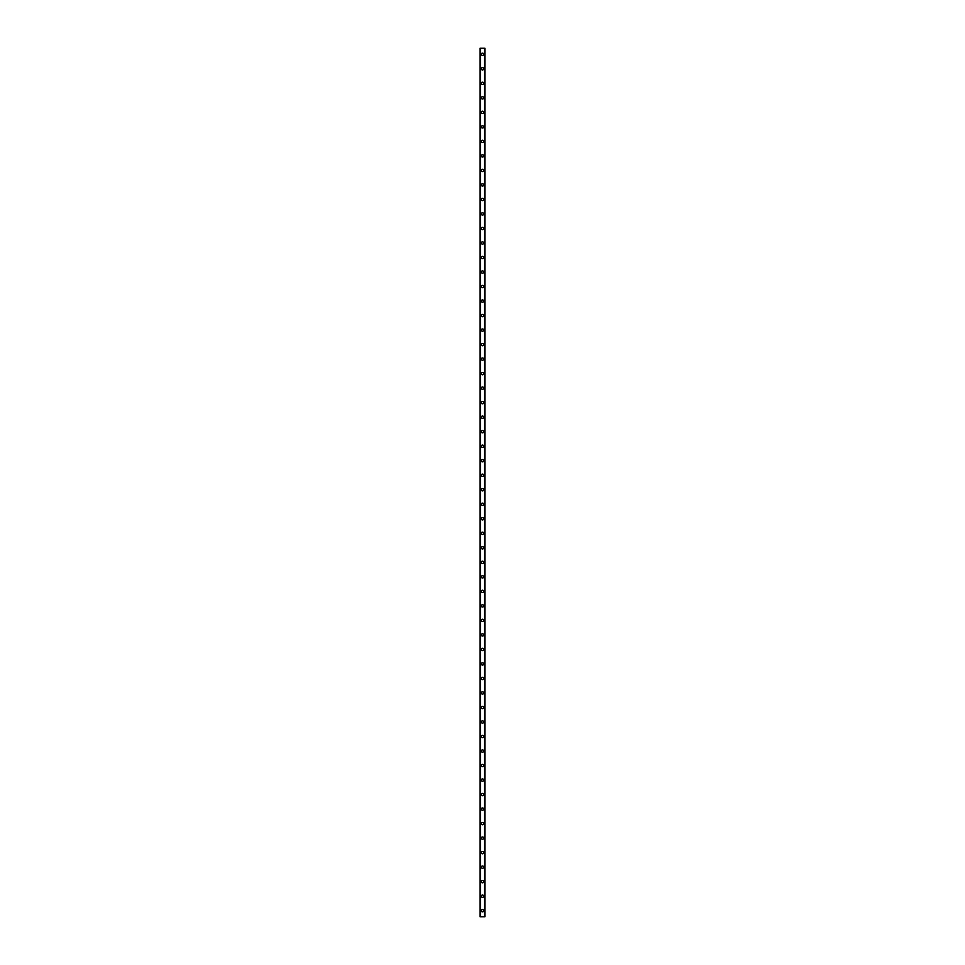 <?xml version="1.0" encoding="UTF-8"?>
<svg xmlns="http://www.w3.org/2000/svg" width="965" height="965" viewBox="0 0 965 965"><rect width="100%" height="100%" fill="white"/><g stroke="black" fill="none" stroke-linecap="round" stroke-linejoin="round"><path stroke-width="1.45" d="M481.354 910.707A1.146 1.146 0 0 1 482.5 909.549A1.146 1.146 0 0 1 483.646 910.707A1.146 1.146 0 0 1 482.5 911.853A1.146 1.146 0 0 1 481.354 910.707M481.354 896.183A1.146 1.146 0 0 1 482.5 895.038A1.146 1.146 0 0 1 483.646 896.183A1.146 1.146 0 0 1 482.5 897.341A1.146 1.146 0 0 1 481.354 896.183M481.354 881.672A1.146 1.146 0 0 1 482.5 880.526A1.146 1.146 0 0 1 483.646 881.672A1.146 1.146 0 0 1 482.5 882.818A1.146 1.146 0 0 1 481.354 881.672M481.354 867.161A1.146 1.146 0 0 1 482.5 866.003A1.146 1.146 0 0 1 483.646 867.161A1.146 1.146 0 0 1 482.5 868.307A1.146 1.146 0 0 1 481.354 867.161M481.354 852.638A1.146 1.146 0 0 1 482.5 851.492A1.146 1.146 0 0 1 483.646 852.638A1.146 1.146 0 0 1 482.5 853.796A1.146 1.146 0 0 1 481.354 852.638M481.354 838.127A1.146 1.146 0 0 1 482.5 836.981A1.146 1.146 0 0 1 483.646 838.127A1.146 1.146 0 0 1 482.5 839.273A1.146 1.146 0 0 1 481.354 838.127M481.354 823.615A1.146 1.146 0 0 1 482.5 822.457A1.146 1.146 0 0 1 483.646 823.615A1.146 1.146 0 0 1 482.5 824.761A1.146 1.146 0 0 1 481.354 823.615M481.354 809.092A1.146 1.146 0 0 1 482.5 807.946A1.146 1.146 0 0 1 483.646 809.092A1.146 1.146 0 0 1 482.5 810.238A1.146 1.146 0 0 1 481.354 809.092M481.354 794.581A1.146 1.146 0 0 1 482.5 793.435A1.146 1.146 0 0 1 483.646 794.581A1.146 1.146 0 0 1 482.5 795.727A1.146 1.146 0 0 1 481.354 794.581M481.354 780.07A1.146 1.146 0 0 1 482.5 778.912A1.146 1.146 0 0 1 483.646 780.07A1.146 1.146 0 0 1 482.5 781.216A1.146 1.146 0 0 1 481.354 780.07M481.354 765.547A1.146 1.146 0 0 1 482.5 764.401A1.146 1.146 0 0 1 483.646 765.547A1.146 1.146 0 0 1 482.5 766.693A1.146 1.146 0 0 1 481.354 765.547M481.354 751.035A1.146 1.146 0 0 1 482.5 749.889A1.146 1.146 0 0 1 483.646 751.035A1.146 1.146 0 0 1 482.5 752.181A1.146 1.146 0 0 1 481.354 751.035M481.354 736.512A1.146 1.146 0 0 1 482.5 735.366A1.146 1.146 0 0 1 483.646 736.512A1.146 1.146 0 0 1 482.5 737.67A1.146 1.146 0 0 1 481.354 736.512M481.354 722.001A1.146 1.146 0 0 1 482.5 720.855A1.146 1.146 0 0 1 483.646 722.001A1.146 1.146 0 0 1 482.5 723.147A1.146 1.146 0 0 1 481.354 722.001M481.354 707.49A1.146 1.146 0 0 1 482.5 706.344A1.146 1.146 0 0 1 483.646 707.49A1.146 1.146 0 0 1 482.5 708.636A1.146 1.146 0 0 1 481.354 707.49M481.354 692.966A1.146 1.146 0 0 1 482.5 691.821A1.146 1.146 0 0 1 483.646 692.966A1.146 1.146 0 0 1 482.5 694.125A1.146 1.146 0 0 1 481.354 692.966M481.354 678.455A1.146 1.146 0 0 1 482.5 677.309A1.146 1.146 0 0 1 483.646 678.455A1.146 1.146 0 0 1 482.5 679.601A1.146 1.146 0 0 1 481.354 678.455M481.354 663.944A1.146 1.146 0 0 1 482.5 662.798A1.146 1.146 0 0 1 483.646 663.944A1.146 1.146 0 0 1 482.5 665.09A1.146 1.146 0 0 1 481.354 663.944M481.354 649.421A1.146 1.146 0 0 1 482.5 648.275A1.146 1.146 0 0 1 483.646 649.421A1.146 1.146 0 0 1 482.5 650.579A1.146 1.146 0 0 1 481.354 649.421M481.354 634.91A1.146 1.146 0 0 1 482.5 633.764A1.146 1.146 0 0 1 483.646 634.91A1.146 1.146 0 0 1 482.5 636.056A1.146 1.146 0 0 1 481.354 634.91M481.354 620.399A1.146 1.146 0 0 1 482.5 619.24A1.146 1.146 0 0 1 483.646 620.399A1.146 1.146 0 0 1 482.5 621.544A1.146 1.146 0 0 1 481.354 620.399M481.354 605.875A1.146 1.146 0 0 1 482.5 604.729A1.146 1.146 0 0 1 483.646 605.875A1.146 1.146 0 0 1 482.5 607.033A1.146 1.146 0 0 1 481.354 605.875M481.354 591.364A1.146 1.146 0 0 1 482.5 590.218A1.146 1.146 0 0 1 483.646 591.364A1.146 1.146 0 0 1 482.5 592.51A1.146 1.146 0 0 1 481.354 591.364M481.354 576.853A1.146 1.146 0 0 1 482.5 575.695A1.146 1.146 0 0 1 483.646 576.853A1.146 1.146 0 0 1 482.5 577.999A1.146 1.146 0 0 1 481.354 576.853M481.354 562.33A1.146 1.146 0 0 1 482.5 561.184A1.146 1.146 0 0 1 483.646 562.33A1.146 1.146 0 0 1 482.5 563.488A1.146 1.146 0 0 1 481.354 562.33M481.354 547.818A1.146 1.146 0 0 1 482.5 546.673A1.146 1.146 0 0 1 483.646 547.818A1.146 1.146 0 0 1 482.5 548.964A1.146 1.146 0 0 1 481.354 547.818M481.354 533.307A1.146 1.146 0 0 1 482.5 532.149A1.146 1.146 0 0 1 483.646 533.307A1.146 1.146 0 0 1 482.5 534.453A1.146 1.146 0 0 1 481.354 533.307M481.354 518.784A1.146 1.146 0 0 1 482.5 517.638A1.146 1.146 0 0 1 483.646 518.784A1.146 1.146 0 0 1 482.5 519.942A1.146 1.146 0 0 1 481.354 518.784M481.354 504.273A1.146 1.146 0 0 1 482.5 503.127A1.146 1.146 0 0 1 483.646 504.273A1.146 1.146 0 0 1 482.5 505.419A1.146 1.146 0 0 1 481.354 504.273M481.354 489.762A1.146 1.146 0 0 1 482.5 488.604A1.146 1.146 0 0 1 483.646 489.762A1.146 1.146 0 0 1 482.5 490.908A1.146 1.146 0 0 1 481.354 489.762M481.354 475.238A1.146 1.146 0 0 1 482.5 474.092A1.146 1.146 0 0 1 483.646 475.238A1.146 1.146 0 0 1 482.5 476.396A1.146 1.146 0 0 1 481.354 475.238M481.354 460.727A1.146 1.146 0 0 1 482.5 459.581A1.146 1.146 0 0 1 483.646 460.727A1.146 1.146 0 0 1 482.5 461.873A1.146 1.146 0 0 1 481.354 460.727M481.354 446.216A1.146 1.146 0 0 1 482.5 445.058A1.146 1.146 0 0 1 483.646 446.216A1.146 1.146 0 0 1 482.5 447.362A1.146 1.146 0 0 1 481.354 446.216M481.354 431.693A1.146 1.146 0 0 1 482.5 430.547A1.146 1.146 0 0 1 483.646 431.693A1.146 1.146 0 0 1 482.5 432.851A1.146 1.146 0 0 1 481.354 431.693M481.354 417.182A1.146 1.146 0 0 1 482.5 416.036A1.146 1.146 0 0 1 483.646 417.182A1.146 1.146 0 0 1 482.5 418.328A1.146 1.146 0 0 1 481.354 417.182M481.354 402.67A1.146 1.146 0 0 1 482.5 401.512A1.146 1.146 0 0 1 483.646 402.67A1.146 1.146 0 0 1 482.5 403.816A1.146 1.146 0 0 1 481.354 402.67M481.354 388.147A1.146 1.146 0 0 1 482.5 387.001A1.146 1.146 0 0 1 483.646 388.147A1.146 1.146 0 0 1 482.5 389.305A1.146 1.146 0 0 1 481.354 388.147M481.354 373.636A1.146 1.146 0 0 1 482.5 372.49A1.146 1.146 0 0 1 483.646 373.636A1.146 1.146 0 0 1 482.5 374.782A1.146 1.146 0 0 1 481.354 373.636M481.354 359.125A1.146 1.146 0 0 1 482.5 357.967A1.146 1.146 0 0 1 483.646 359.125A1.146 1.146 0 0 1 482.5 360.271A1.146 1.146 0 0 1 481.354 359.125M481.354 344.602A1.146 1.146 0 0 1 482.5 343.456A1.146 1.146 0 0 1 483.646 344.602A1.146 1.146 0 0 1 482.5 345.76A1.146 1.146 0 0 1 481.354 344.602M481.354 330.09A1.146 1.146 0 0 1 482.5 328.944A1.146 1.146 0 0 1 483.646 330.09A1.146 1.146 0 0 1 482.5 331.236A1.146 1.146 0 0 1 481.354 330.09M481.354 315.579A1.146 1.146 0 0 1 482.5 314.421A1.146 1.146 0 0 1 483.646 315.579A1.146 1.146 0 0 1 482.5 316.725A1.146 1.146 0 0 1 481.354 315.579M481.354 301.056A1.146 1.146 0 0 1 482.5 299.91A1.146 1.146 0 0 1 483.646 301.056A1.146 1.146 0 0 1 482.5 302.202A1.146 1.146 0 0 1 481.354 301.056M481.354 286.545A1.146 1.146 0 0 1 482.5 285.399A1.146 1.146 0 0 1 483.646 286.545A1.146 1.146 0 0 1 482.5 287.691A1.146 1.146 0 0 1 481.354 286.545M481.354 272.034A1.146 1.146 0 0 1 482.5 270.875A1.146 1.146 0 0 1 483.646 272.034A1.146 1.146 0 0 1 482.5 273.179A1.146 1.146 0 0 1 481.354 272.034M481.354 257.51A1.146 1.146 0 0 1 482.5 256.364A1.146 1.146 0 0 1 483.646 257.51A1.146 1.146 0 0 1 482.5 258.656A1.146 1.146 0 0 1 481.354 257.51M481.354 242.999A1.146 1.146 0 0 1 482.5 241.853A1.146 1.146 0 0 1 483.646 242.999A1.146 1.146 0 0 1 482.5 244.145A1.146 1.146 0 0 1 481.354 242.999M481.354 228.488A1.146 1.146 0 0 1 482.5 227.33A1.146 1.146 0 0 1 483.646 228.488A1.146 1.146 0 0 1 482.5 229.634A1.146 1.146 0 0 1 481.354 228.488M481.354 213.965A1.146 1.146 0 0 1 482.5 212.819A1.146 1.146 0 0 1 483.646 213.965A1.146 1.146 0 0 1 482.5 215.111A1.146 1.146 0 0 1 481.354 213.965M481.354 199.453A1.146 1.146 0 0 1 482.5 198.308A1.146 1.146 0 0 1 483.646 199.453A1.146 1.146 0 0 1 482.5 200.599A1.146 1.146 0 0 1 481.354 199.453M481.354 184.93A1.146 1.146 0 0 1 482.5 183.784A1.146 1.146 0 0 1 483.646 184.93A1.146 1.146 0 0 1 482.5 186.088A1.146 1.146 0 0 1 481.354 184.93M481.354 170.419A1.146 1.146 0 0 1 482.5 169.273A1.146 1.146 0 0 1 483.646 170.419A1.146 1.146 0 0 1 482.5 171.565A1.146 1.146 0 0 1 481.354 170.419M481.354 155.908A1.146 1.146 0 0 1 482.5 154.762A1.146 1.146 0 0 1 483.646 155.908A1.146 1.146 0 0 1 482.5 157.054A1.146 1.146 0 0 1 481.354 155.908M481.354 141.385A1.146 1.146 0 0 1 482.5 140.239A1.146 1.146 0 0 1 483.646 141.385A1.146 1.146 0 0 1 482.5 142.543A1.146 1.146 0 0 1 481.354 141.385M481.354 126.873A1.146 1.146 0 0 1 482.5 125.727A1.146 1.146 0 0 1 483.646 126.873A1.146 1.146 0 0 1 482.5 128.019A1.146 1.146 0 0 1 481.354 126.873M481.354 112.362A1.146 1.146 0 0 1 482.5 111.204A1.146 1.146 0 0 1 483.646 112.362A1.146 1.146 0 0 1 482.5 113.508A1.146 1.146 0 0 1 481.354 112.362M481.354 97.839A1.146 1.146 0 0 1 482.5 96.693A1.146 1.146 0 0 1 483.646 97.839A1.146 1.146 0 0 1 482.5 98.997A1.146 1.146 0 0 1 481.354 97.839M481.354 83.328A1.146 1.146 0 0 1 482.5 82.182A1.146 1.146 0 0 1 483.646 83.328A1.146 1.146 0 0 1 482.5 84.474A1.146 1.146 0 0 1 481.354 83.328M481.354 68.817A1.146 1.146 0 0 1 482.5 67.659A1.146 1.146 0 0 1 483.646 68.817A1.146 1.146 0 0 1 482.5 69.963A1.146 1.146 0 0 1 481.354 68.817M481.354 54.293A1.146 1.146 0 0 1 482.5 53.147A1.146 1.146 0 0 1 483.646 54.293A1.146 1.146 0 0 1 482.5 55.451A1.146 1.146 0 0 1 481.354 54.293M484.864 48.25L480.075 48.25L480.075 916.75L484.925 916.75L484.925 48.25L484.864 916.75M484.551 916.75L484.575 48.25M480.449 916.75L480.425 48.25M480.075 48.25L480.075 916.75L480.075 48.25M484.925 48.25L484.925 916.75L484.925 48.25M480.136 48.25L480.136 916.75"/></g></svg>
